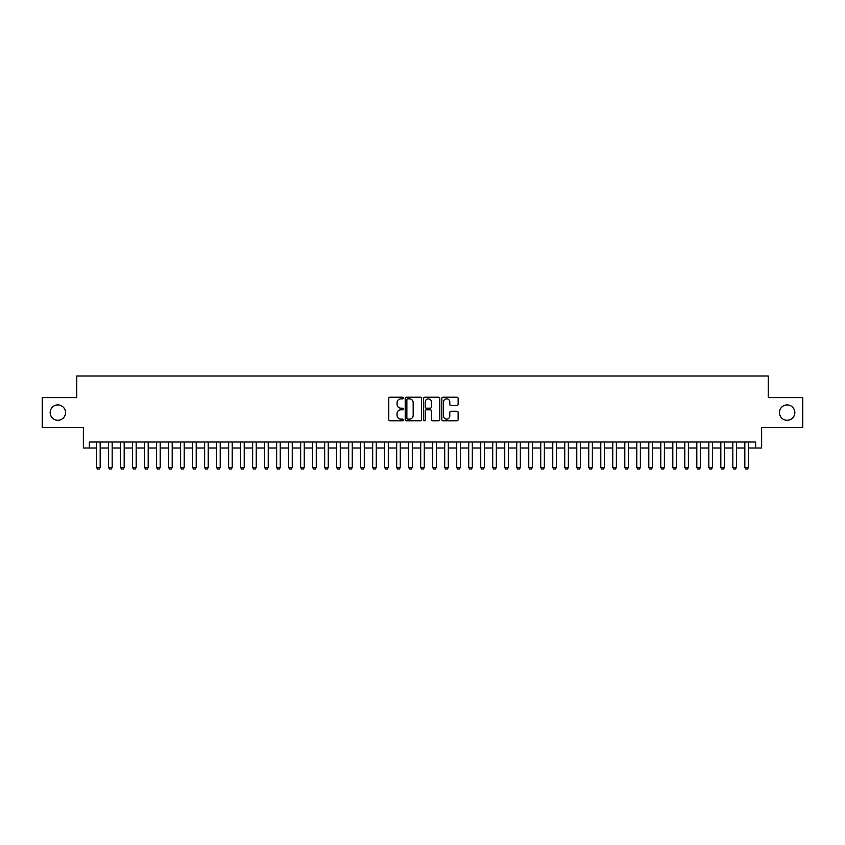 <?xml version="1.0" encoding="UTF-8"?>
<svg xmlns="http://www.w3.org/2000/svg" width="845" height="845" viewBox="0 0 845 845"><rect width="100%" height="100%" fill="white"/><g stroke="black" fill="none" stroke-linecap="round" stroke-linejoin="round"><path stroke-width="1.27" d="M403.297 398.037A0.824 0.824 0 0 0 402.463 397.213L389.946 397.213A1.183 1.183 0 0 0 388.774 398.386L388.774 419.595A1.183 1.183 0 0 0 389.946 420.778L402.463 420.778A0.824 0.824 0 0 0 403.297 419.954A0.824 0.824 0 0 0 402.463 419.131L400.847 419.131A3.771 3.771 0 0 1 397.076 415.36L397.076 413.585A3.771 3.771 0 0 1 400.847 409.814L402.463 409.814A0.824 0.824 0 0 0 403.297 408.991A0.824 0.824 0 0 0 402.463 408.167L400.847 408.167A3.771 3.771 0 0 1 397.076 404.396L397.076 402.632A3.771 3.771 0 0 1 400.847 398.861L402.463 398.861A0.824 0.824 0 0 0 403.297 398.037M779.46 412.592A7.679 7.679 0 0 0 787.139 420.282A7.679 7.679 0 0 0 794.828 412.592A7.679 7.679 0 0 0 787.139 404.913A7.679 7.679 0 0 0 779.46 412.592M50.172 412.592A7.679 7.679 0 0 0 57.861 420.282A7.679 7.679 0 0 0 65.54 412.592A7.679 7.679 0 0 0 57.861 404.913A7.679 7.679 0 0 0 50.172 412.592M456.934 405.515A1.183 1.183 0 0 0 458.117 404.343L458.117 398.386A1.183 1.183 0 0 0 456.934 397.213L443.033 397.213A1.183 1.183 0 0 0 441.85 398.386L441.85 419.595A1.183 1.183 0 0 0 443.033 420.778L456.934 420.778A1.183 1.183 0 0 0 458.117 419.595L458.117 412.413A1.183 1.183 0 0 0 456.934 411.23L450.987 411.23A1.183 1.183 0 0 0 449.804 412.413L449.804 415.972A3.148 3.148 0 0 1 446.656 419.131A3.148 3.148 0 0 1 443.509 415.972L443.509 402.009A3.148 3.148 0 0 1 446.656 398.861A3.148 3.148 0 0 1 449.804 402.009L449.804 404.343A1.183 1.183 0 0 0 450.987 405.515L456.934 405.515M89.369 448.008L89.369 442.009L755.631 442.009L755.631 448.008L761.63 448.008L761.63 427.602L802.75 427.602L802.75 397.594L768.232 397.594L768.232 375.983L76.768 375.983L76.768 397.594L42.25 397.594L42.25 427.602L83.37 427.602L83.37 448.008L96.573 448.008M421.465 398.386A1.183 1.183 0 0 0 420.292 397.213L406.382 397.213A1.183 1.183 0 0 0 405.209 398.386L405.209 419.595A1.183 1.183 0 0 0 406.382 420.778L420.292 420.778A1.183 1.183 0 0 0 421.465 419.595L421.465 398.386M424.708 397.213L438.618 397.213A1.183 1.183 0 0 1 439.791 398.386L439.791 419.595A1.183 1.183 0 0 1 438.618 420.778L432.661 420.778A1.183 1.183 0 0 1 431.489 419.595L431.489 410.997A1.183 1.183 0 0 0 430.306 409.814L426.355 409.814A1.183 1.183 0 0 0 425.183 410.997L425.183 419.954A0.824 0.824 0 0 1 424.359 420.778A0.824 0.824 0 0 1 423.535 419.954L423.535 398.386A1.183 1.183 0 0 1 424.708 397.213M100.175 448.008L108.572 448.008M112.174 448.008L120.581 448.008M124.183 448.008L132.58 448.008M136.182 448.008L144.59 448.008M148.192 448.008L156.6 448.008M160.201 448.008L168.599 448.008M172.2 448.008L180.608 448.008M184.21 448.008L192.607 448.008M196.209 448.008L204.617 448.008M208.219 448.008L216.616 448.008M220.218 448.008L228.625 448.008M232.227 448.008L240.624 448.008M244.226 448.008L252.634 448.008M256.236 448.008L264.633 448.008M268.235 448.008L276.642 448.008M280.244 448.008L288.652 448.008M292.254 448.008L300.651 448.008M304.253 448.008L312.661 448.008M316.262 448.008L324.66 448.008M328.261 448.008L336.669 448.008M340.271 448.008L348.668 448.008M352.27 448.008L360.678 448.008M364.279 448.008L372.677 448.008M376.278 448.008L384.686 448.008M388.288 448.008L396.685 448.008M400.287 448.008L408.695 448.008M412.297 448.008L420.704 448.008M424.296 448.008L432.703 448.008M436.305 448.008L444.713 448.008M448.315 448.008L456.712 448.008M460.314 448.008L468.721 448.008M472.323 448.008L480.72 448.008M484.322 448.008L492.73 448.008M496.332 448.008L504.729 448.008M508.331 448.008L516.739 448.008M520.34 448.008L528.738 448.008M532.339 448.008L540.747 448.008M544.349 448.008L552.746 448.008M556.348 448.008L564.756 448.008M568.358 448.008L576.765 448.008M580.367 448.008L588.764 448.008M592.366 448.008L600.774 448.008M604.376 448.008L612.773 448.008M616.375 448.008L624.782 448.008M628.384 448.008L636.781 448.008M640.383 448.008L648.791 448.008M652.393 448.008L660.79 448.008M664.392 448.008L672.8 448.008M676.401 448.008L684.799 448.008M688.4 448.008L696.808 448.008M700.41 448.008L708.818 448.008M712.419 448.008L720.817 448.008M724.418 448.008L732.826 448.008M736.428 448.008L744.825 448.008M748.427 448.008L755.631 448.008M407.681 398.861A0.824 0.824 0 0 0 406.857 399.685L406.857 418.307A0.824 0.824 0 0 0 407.681 419.131L409.392 419.131A3.771 3.771 0 0 0 413.163 415.36L413.163 402.632A3.771 3.771 0 0 0 409.392 398.861L407.681 398.861M431.489 402.072A3.148 3.148 0 0 0 428.33 398.924A3.148 3.148 0 0 0 425.183 402.072L425.183 406.994A1.183 1.183 0 0 0 426.355 408.167L430.306 408.167A1.183 1.183 0 0 0 431.489 406.994L431.489 402.072M100.175 442.009L100.175 467.454L99.277 469.017L97.471 469.017L96.573 467.454L96.573 442.009M96.573 467.454L100.175 467.454M112.174 442.009L112.174 467.454L111.276 469.017L109.48 469.017L108.572 467.454L108.572 442.009M108.572 467.454L112.174 467.454M124.183 442.009L124.183 467.454L123.285 469.017L121.479 469.017L120.581 467.454L120.581 442.009M120.581 467.454L124.183 467.454M136.182 442.009L136.182 467.454L135.285 469.017L133.489 469.017L132.58 467.454L132.58 442.009M132.58 467.454L136.182 467.454M148.192 442.009L148.192 467.454L147.294 469.017L145.488 469.017L144.59 467.454L144.59 442.009M144.59 467.454L148.192 467.454M160.201 442.009L160.201 467.454L159.293 469.017L157.497 469.017L156.6 467.454L156.6 442.009M156.6 467.454L160.201 467.454M172.2 442.009L172.2 467.454L171.303 469.017L169.496 469.017L168.599 467.454L168.599 442.009M168.599 467.454L172.2 467.454M184.21 442.009L184.21 467.454L183.302 469.017L181.506 469.017L180.608 467.454L180.608 442.009M180.608 467.454L184.21 467.454M196.209 442.009L196.209 467.454L195.311 469.017L193.505 469.017L192.607 467.454L192.607 442.009M192.607 467.454L196.209 467.454M208.219 442.009L208.219 467.454L207.31 469.017L205.515 469.017L204.617 467.454L204.617 442.009M204.617 467.454L208.219 467.454M220.218 442.009L220.218 467.454L219.32 469.017L217.524 469.017L216.616 467.454L216.616 442.009M216.616 467.454L220.218 467.454M232.227 442.009L232.227 467.454L231.329 469.017L229.523 469.017L228.625 467.454L228.625 442.009M228.625 467.454L232.227 467.454M244.226 442.009L244.226 467.454L243.328 469.017L241.533 469.017L240.624 467.454L240.624 442.009M240.624 467.454L244.226 467.454M256.236 442.009L256.236 467.454L255.338 469.017L253.532 469.017L252.634 467.454L252.634 442.009M252.634 467.454L256.236 467.454M268.235 442.009L268.235 467.454L267.337 469.017L265.541 469.017L264.633 467.454L264.633 442.009M264.633 467.454L268.235 467.454M280.244 442.009L280.244 467.454L279.346 469.017L277.54 469.017L276.642 467.454L276.642 442.009M276.642 467.454L280.244 467.454M292.254 442.009L292.254 467.454L291.345 469.017L289.55 469.017L288.652 467.454L288.652 442.009M288.652 467.454L292.254 467.454M304.253 442.009L304.253 467.454L303.355 469.017L301.549 469.017L300.651 467.454L300.651 442.009M300.651 467.454L304.253 467.454M316.262 442.009L316.262 467.454L315.354 469.017L313.558 469.017L312.661 467.454L312.661 442.009M312.661 467.454L316.262 467.454M328.261 442.009L328.261 467.454L327.364 469.017L325.557 469.017L324.66 467.454L324.66 442.009M324.66 467.454L328.261 467.454M340.271 442.009L340.271 467.454L339.363 469.017L337.567 469.017L336.669 467.454L336.669 442.009M336.669 467.454L340.271 467.454M352.27 442.009L352.27 467.454L351.372 469.017L349.576 469.017L348.668 467.454L348.668 442.009M348.668 467.454L352.27 467.454M364.279 442.009L364.279 467.454L363.382 469.017L361.575 469.017L360.678 467.454L360.678 442.009M360.678 467.454L364.279 467.454M376.278 442.009L376.278 467.454L375.381 469.017L373.585 469.017L372.677 467.454L372.677 442.009M372.677 467.454L376.278 467.454M388.288 442.009L388.288 467.454L387.39 469.017L385.584 469.017L384.686 467.454L384.686 442.009M384.686 467.454L388.288 467.454M400.287 442.009L400.287 467.454L399.389 469.017L397.594 469.017L396.685 467.454L396.685 442.009M396.685 467.454L400.287 467.454M412.297 442.009L412.297 467.454L411.399 469.017L409.593 469.017L408.695 467.454L408.695 442.009M408.695 467.454L412.297 467.454M424.296 442.009L424.296 467.454L423.398 469.017L421.602 469.017L420.704 467.454L420.704 442.009M420.704 467.454L424.296 467.454M436.305 442.009L436.305 467.454L435.407 469.017L433.601 469.017L432.703 467.454L432.703 442.009M432.703 467.454L436.305 467.454M448.315 442.009L448.315 467.454L447.406 469.017L445.611 469.017L444.713 467.454L444.713 442.009M444.713 467.454L448.315 467.454M460.314 442.009L460.314 467.454L459.416 469.017L457.61 469.017L456.712 467.454L456.712 442.009M456.712 467.454L460.314 467.454M472.323 442.009L472.323 467.454L471.415 469.017L469.619 469.017L468.721 467.454L468.721 442.009M468.721 467.454L472.323 467.454M484.322 442.009L484.322 467.454L483.424 469.017L481.618 469.017L480.72 467.454L480.72 442.009M480.72 467.454L484.322 467.454M496.332 442.009L496.332 467.454L495.423 469.017L493.628 469.017L492.73 467.454L492.73 442.009M492.73 467.454L496.332 467.454M508.331 442.009L508.331 467.454L507.433 469.017L505.637 469.017L504.729 467.454L504.729 442.009M504.729 467.454L508.331 467.454M520.34 442.009L520.34 467.454L519.443 469.017L517.636 469.017L516.739 467.454L516.739 442.009M516.739 467.454L520.34 467.454M532.339 442.009L532.339 467.454L531.442 469.017L529.646 469.017L528.738 467.454L528.738 442.009M528.738 467.454L532.339 467.454M544.349 442.009L544.349 467.454L543.451 469.017L541.645 469.017L540.747 467.454L540.747 442.009M540.747 467.454L544.349 467.454M556.348 442.009L556.348 467.454L555.45 469.017L553.655 469.017L552.746 467.454L552.746 442.009M552.746 467.454L556.348 467.454M568.358 442.009L568.358 467.454L567.46 469.017L565.654 469.017L564.756 467.454L564.756 442.009M564.756 467.454L568.358 467.454M580.367 442.009L580.367 467.454L579.459 469.017L577.663 469.017L576.765 467.454L576.765 442.009M576.765 467.454L580.367 467.454M592.366 442.009L592.366 467.454L591.468 469.017L589.662 469.017L588.764 467.454L588.764 442.009M588.764 467.454L592.366 467.454M604.376 442.009L604.376 467.454L603.467 469.017L601.672 469.017L600.774 467.454L600.774 442.009M600.774 467.454L604.376 467.454M616.375 442.009L616.375 467.454L615.477 469.017L613.671 469.017L612.773 467.454L612.773 442.009M612.773 467.454L616.375 467.454M628.384 442.009L628.384 467.454L627.476 469.017L625.68 469.017L624.782 467.454L624.782 442.009M624.782 467.454L628.384 467.454M640.383 442.009L640.383 467.454L639.485 469.017L637.69 469.017L636.781 467.454L636.781 442.009M636.781 467.454L640.383 467.454M652.393 442.009L652.393 467.454L651.495 469.017L649.689 469.017L648.791 467.454L648.791 442.009M648.791 467.454L652.393 467.454M664.392 442.009L664.392 467.454L663.494 469.017L661.698 469.017L660.79 467.454L660.79 442.009M660.79 467.454L664.392 467.454M676.401 442.009L676.401 467.454L675.504 469.017L673.697 469.017L672.8 467.454L672.8 442.009M672.8 467.454L676.401 467.454M688.4 442.009L688.4 467.454L687.503 469.017L685.707 469.017L684.799 467.454L684.799 442.009M684.799 467.454L688.4 467.454M700.41 442.009L700.41 467.454L699.512 469.017L697.706 469.017L696.808 467.454L696.808 442.009M696.808 467.454L700.41 467.454M712.419 442.009L712.419 467.454L711.511 469.017L709.715 469.017L708.818 467.454L708.818 442.009M708.818 467.454L712.419 467.454M724.418 442.009L724.418 467.454L723.521 469.017L721.714 469.017L720.817 467.454L720.817 442.009M720.817 467.454L724.418 467.454M736.428 442.009L736.428 467.454L735.52 469.017L733.724 469.017L732.826 467.454L732.826 442.009M732.826 467.454L736.428 467.454M748.427 442.009L748.427 467.454L747.529 469.017L745.723 469.017L744.825 467.454L744.825 442.009M744.825 467.454L748.427 467.454"/></g></svg>
